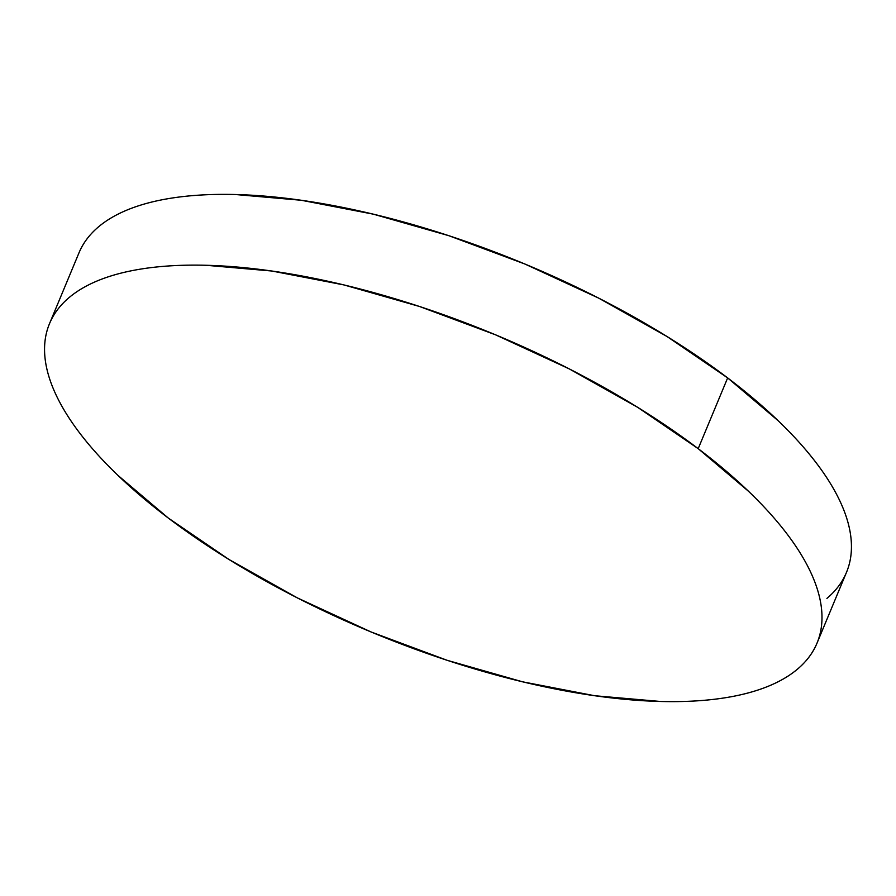 <?xml version="1.0" encoding="UTF-8"?>
<svg xmlns="http://www.w3.org/2000/svg" width="896" height="896" viewBox="0 0 896 896"><rect width="100%" height="100%" fill="white"/><g stroke="black" fill="none" stroke-linecap="round" stroke-linejoin="round"><path stroke-width="1.34" d="M817.029 643.115L846.485 572.365A415.677 161.078 -157.4 0 0 727.653 377.91L698.197 448.661L727.653 377.91A415.677 161.078 -157.4 0 0 336.582 206.203A415.677 161.078 -157.4 0 0 78.971 252.885L49.515 323.635A415.677 161.078 22.6 0 1 307.126 276.954A415.677 161.078 22.6 0 1 698.197 448.661A415.677 161.078 22.6 0 1 817.029 643.115A415.677 161.078 22.6 0 1 559.418 689.797A415.677 161.078 22.6 0 1 168.347 518.09A415.677 161.078 22.6 0 1 49.515 323.635M79.016 252.75C83.104 242.995 89.611 234.36 98.538 226.834C107.464 219.318 118.63 213.058 132.048 208.062C145.466 203.067 160.866 199.427 178.27 197.154C195.664 194.869 214.715 193.995 235.413 194.522L301.302 200.267L373.386 214.178L448.907 235.715L524.966 264.051L598.629 298.099L667.061 336.538L727.653 377.91L778.053 420.616C792.982 434.93 805.739 449.064 816.346 463.008C826.941 476.952 835.173 490.437 841.042 503.474C846.91 516.499 850.293 528.819 851.2 540.434C852.107 552.059 850.517 562.744 846.429 572.499C842.341 582.254 835.845 590.89 826.918 598.405M168.347 518.09L117.947 475.384C103.018 461.07 90.261 446.936 79.654 432.992C69.059 419.048 60.827 405.563 54.958 392.526C49.09 379.501 45.707 367.181 44.8 355.566C43.893 343.941 45.483 333.256 49.571 323.501C53.659 313.746 60.155 305.11 69.082 297.595C78.008 290.069 89.174 283.808 102.592 278.813C116.01 273.818 131.421 270.189 148.814 267.904C166.208 265.63 185.259 264.746 205.968 265.272L271.846 271.018L343.941 284.928L419.462 306.466L495.51 334.802L569.173 368.85L637.616 407.299L698.197 448.661L748.608 491.366C763.526 505.691 776.294 519.826 786.89 533.77C797.485 547.702 805.717 561.198 811.586 574.224C817.454 587.25 820.837 599.581 821.744 611.195C822.651 622.81 821.061 633.494 816.984 643.25C812.896 653.005 806.389 661.64 797.462 669.166C788.536 676.682 777.37 682.942 763.952 687.938C750.534 692.933 735.134 696.573 717.73 698.846C700.336 701.131 681.285 702.005 660.587 701.478L594.698 695.733L522.614 681.822L447.093 660.285L371.034 631.949L297.371 597.901L228.939 559.462L168.347 518.09"/></g></svg>
